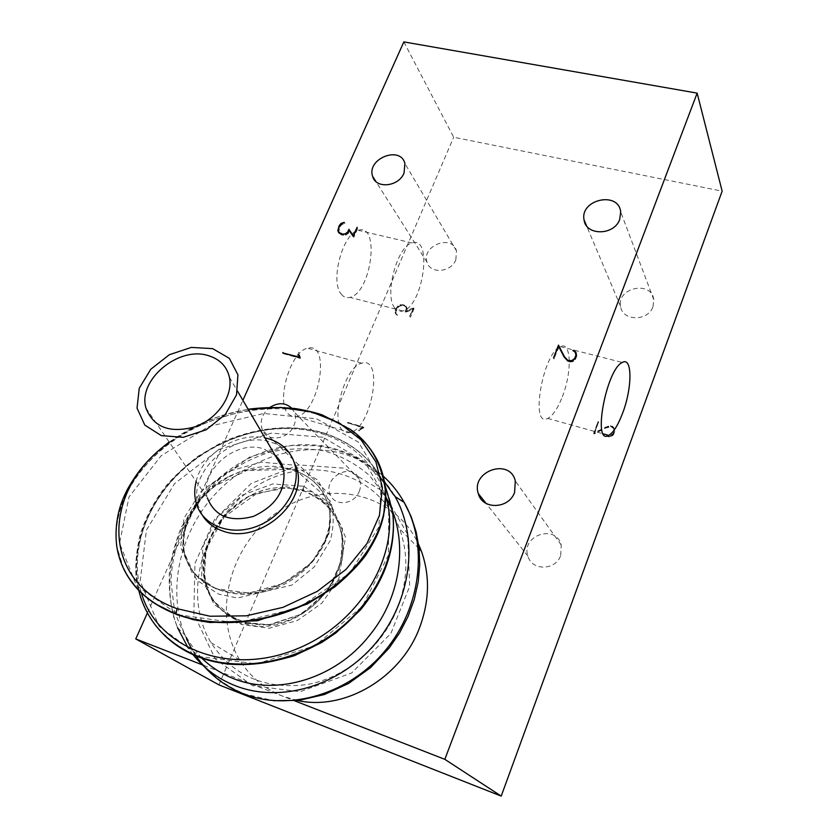 <?xml version="1.0" encoding="UTF-8"?>
<svg xmlns="http://www.w3.org/2000/svg" width="838" height="838" viewBox="0 0 838 838"><rect width="100%" height="100%" fill="white"/><g stroke="black" fill="none" stroke-linecap="round" stroke-linejoin="round"><path stroke-width="0.63" stroke-dasharray="4.19 3.14" d="M145.948 408.043L207.353 497.866C198.763 470.935 236.285 438.934 263.897 449L275.084 455.212M196.144 481.462C202.555 453.578 237.437 431.643 264.923 437.876M292.336 457.82C287.434 450.362 280.426 445.177 271.313 442.275C235.436 429.318 186.905 470.925 198.292 505.943L202.817 515.978M169.36 442.296C192.75 425.159 219.032 414.182 248.205 409.353M123.773 569.065L116.817 546.627C114.523 528.883 118.221 509.881 127.91 489.633C144.366 462.607 165.735 442.349 192.017 428.867C240.16 407.362 281.872 402.355 317.152 413.825C334.676 419.042 349.394 427.349 361.283 438.724M117.027 547.214C111.213 507.44 137.191 463.843 178.421 437.363C219.86 410.83 274.372 401.737 317.288 414.297C358.989 427.61 381.793 453.798 385.71 492.838M178.264 614.736L236.62 622.969L298.757 607.76L349.938 572.92L378.912 526.861L381.353 480.216L358.465 442.16L316.607 418.801L263.781 413.459L208.892 426.469L161.21 455.683L129.031 496.913L119.562 543.234L136.458 585.594L178.264 614.736L177.677 615.029M216.361 589.03L191.954 572.438L180.589 547.13L184.004 518.198L201.193 491.33L228.638 471.385L261.32 462.126L293.07 465.017L317.874 480.143L330.979 504.612L328.894 533.984L311.987 562.35L283.202 583.468L248.97 593.084L216.885 588.768C252.489 600.647 291.268 585.196 313.087 560.14L320.923 549.026C324.055 543.59 326.768 536.247 329.062 527.008C330.308 513.862 329.795 514.857 329.564 511.494L329.564 511.494M329.627 511.767L329.617 511.735C334.173 543.139 305.681 580.525 266.987 591.01C228.24 601.998 190.907 583.604 184.538 552.671L184.475 552.336C178.515 524.232 198.753 491.078 229.685 476.089C198.48 490.869 177.96 523.939 184.109 551.917L184.13 552.012C188.152 569.536 199.507 581.97 218.173 589.324C266.934 609.708 338.845 558.506 329.596 511.735L329.062 508.352L329.606 511.672C329.774 507.21 327.27 500.328 322.096 491.037C316.083 481.787 306.551 474.821 293.499 470.16L292.305 469.615C312.27 476.361 324.526 489.266 329.062 508.352M229.685 476.089C252.636 465.75 273.513 463.603 292.305 469.615M294.735 469.112L330.57 501.302C334.069 512.133 334.058 525.028 330.539 539.976L314.334 566.865L291.991 585.05L237.426 598.018L218.582 594.1L196.836 580.284L182.202 548.209L186.319 522.126L202.314 496.567C215.921 484.186 229.34 475.565 242.58 470.736L294.735 469.112L293.499 470.16L283.118 467.688M141.381 592.979C128.298 550.419 147.897 499.584 185.669 466.724C223.788 433.864 277.682 420.519 320.944 433.424C353.605 443.731 375.204 464.723 385.763 496.389M140.208 595.87C127.03 552.483 146.503 500.705 185.177 467.122C223.956 433.581 278.928 419.733 323.248 433.047C352.044 441.951 372.669 459.486 385.124 485.663M163.054 633.853C152.631 623.084 145.184 610.672 140.7 596.625L140.595 596.3C127.554 552.86 146.818 500.946 185.554 467.342C224.217 433.707 279.358 419.932 323.248 433.047C361.733 445.586 384.778 471.417 392.383 510.552M322.944 437.258L271.449 433.11L218.959 449.524L174.597 483.61L146.409 530.129L140.218 580.964L159.105 626.405L200.439 656.646L256.512 663.864L315.046 645.71L362.351 606.45L388.455 555.154L388.706 503.502L364.907 461.916L322.944 437.258M303.566 486.27L328.517 502.004L342.375 528.254L342.114 560.077L327.469 590.832L301.46 614.128L269.501 625.022L238.264 621.503L214.161 604.481L201.539 577.937L202.838 546.931L217.157 517.455L242.192 495.164L272.842 483.935L303.566 486.27L303.398 490.618M340.27 528.516L335.954 517.769C330.916 508.394 321.164 499.71 306.698 491.717L286.868 487.936L257.214 493.194L223.893 517.182L211.763 535.754C207.615 546.397 205.341 553.908 204.943 558.276L204.619 574.564C206.022 583.175 207.353 588.653 208.61 590.989C188.393 546.47 234.619 485.16 284.616 487.664L303.387 490.628L319.791 499.008C329.512 506.372 336.3 516.103 340.176 528.212L340.27 528.516C358.559 579.791 291.53 643.752 240.946 622.047C225.768 616.129 214.999 605.801 208.641 591.062L207.855 590.308C220.258 620.633 259.759 634.24 294.484 617.627C329.313 601.6 349.834 559.836 340.071 528.034C336.415 516.009 329.659 506.33 319.791 499.008M284.616 487.664C234.671 484.982 187.806 545.884 207.876 590.298M241.375 624.467L211.585 599.442L204.158 577.476L206.242 548.681L225.914 513.924L249.347 495.887L286.093 486.7L311.411 491.833L332.141 507.357L345.476 537.001L338.929 578.587L321.897 603.182L297.239 620.602L269.176 628.249L241.375 624.467L240.946 622.047M201.78 658.165C189.388 644.38 180.306 628.5 174.545 610.514L171.036 582.284C171.664 543.391 190.331 505.105 219.734 478.927C235.174 466.85 251.85 457.925 269.752 452.174C287.937 448.34 305.88 447.869 323.594 450.76C340.762 455.589 356.087 463.854 369.558 475.555L385.784 496.924M384.548 481.881C371.244 468.358 359.502 459.308 349.331 454.72C338.699 450.352 327.658 447.335 316.219 445.69L290.419 445.617L250.007 456.878L211.019 484.584L181.354 527.06C174.43 544.962 170.407 560.695 169.276 574.26C168.794 588.747 170.261 602.91 173.665 616.758L177.447 627.505C160.215 583.279 172.848 527.772 206.557 490.303C240.286 452.887 292.514 435.708 336.289 449.22C361.063 456.836 380.347 472.077 394.132 494.923M193.096 654.708L188.173 647.994M252.615 685.683L215.282 659.003L193.84 614.013L194.961 563.503L214.413 519.686L251.274 483.4L299.03 464.943L344.387 468.212L382.641 491.225L407.593 534.225L409.709 586.244L390.854 633.507L351.583 673.019L300.004 691.717L252.615 685.683M397.264 608.692C381.824 647.418 345.371 677.963 306.404 684.656C264.462 689.653 232.639 675.627 210.935 642.589C180.589 592.246 204.315 517.13 257.057 485.726C309.285 453.232 378.912 472.119 399.621 528.872C408.63 554.285 407.844 580.891 397.264 608.692M297.584 700.516L282.699 696.179C264.358 688.784 250.049 676.727 239.773 659.998C210.694 612.348 231.236 541.537 280.112 510.352C328.496 478.257 394.97 492.786 418.56 544.365M202.429 664.901L203.026 665.131M203.76 665.414L294.599 700.809M147.404 612.966L242.905 400.302M291.645 408.106L294.243 412.055C296.003 416.308 295.887 420.823 293.897 425.589C288.461 439.562 267.479 442.527 262.462 430.166C259.371 421.43 261.948 413.773 270.182 407.205M353.814 237.269L353.186 236.368L353.814 237.269L357.805 228.208L357.187 227.297M357.061 227.569L357.449 228.125L353.772 236.452L349.509 230.22M349.31 230.66L348.325 232.891L345.832 234.797L343.182 235.017L340.856 234.106M339.694 233.331L338.845 231.466L340.144 226.679L341.914 224.553L344.858 223.233L341.684 224.312L339.819 226.553L338.5 231.225M339.076 232.943L341.433 234.996L345.864 235.153L348.66 233.058L349.561 231.016M348.66 233.058L348.021 232.157M345.864 235.153L345.235 234.252M343.077 235.384L342.438 234.493M341.433 234.996L340.794 234.095M339.369 233.603L338.73 232.713M339.819 226.553L339.411 225.977M341.684 224.312L341.244 223.683M342.899 223.652L342.491 223.076M344.858 223.233L344.219 222.332M344.889 223.589L344.25 222.688M342.993 224.008L342.354 223.107M341.914 224.553L341.276 223.652M340.144 226.679L339.505 225.768M339.118 228.984L338.468 228.083M338.845 231.466L338.206 230.565M343.182 235.017L342.784 234.462M345.832 234.797L345.392 234.169M348.325 232.891L347.896 232.283M349.509 230.199L348.88 229.298M353.772 236.452L353.385 235.897M574.166 351.164L573.213 350.609M572.815 350.504L575.57 352.892M576.293 355.322L575.046 359.334L573.496 360.801L570.196 361.807L568.049 360.989M564.896 357.575L558.485 345.13M558.716 346.544L553.96 358.79L558.967 347.026M564.1 357.019L568.174 361.744L572.427 361.838L575.434 359.544L576.827 355.899L576.575 353.783M576.827 355.899L576.397 355.05M575.434 359.544L574.994 358.706M573.758 361.147L573.318 360.309M572.427 361.838L571.998 361M570.133 362.257L569.693 361.419M568.174 361.744L567.735 360.906M566.635 360.33L566.195 359.492M564.519 357.816L564.079 356.978M554.368 358.894L553.908 358.056M553.96 358.79L553.509 357.952M574.124 351.572L573.695 350.724M299.753 357.48L283.422 353.688L282.71 352.892M299.679 357.648L300.496 358.172L299.114 353.091L298.757 354.83M283.422 353.688L300.381 358.444M299.114 353.091L298.412 352.295M299.197 354.966L298.485 354.17M300.496 358.172L299.795 357.386M403.843 41.9L453.672 137.233L722.147 191.148M560.716 555.385L561.219 545.004C556.065 523.541 520.618 535.503 527.919 556.128C531.742 571.076 555.845 570.636 560.716 555.385M455.851 259.749L456.48 250.897C452.153 233.739 421.053 245.827 427.076 262.252C430.156 274.256 451.2 272.518 455.851 259.749M653.001 306.603L653.776 299.669C651.65 280.196 616.517 287.539 620.623 306.467C622.32 321.363 648.266 321.593 653.001 306.603M359.209 491.55C360.937 487.192 360.958 483.044 359.282 479.116C351.918 460.973 321.425 478.226 330.549 495.342C335.368 506.77 354.484 504.308 359.209 491.55M562.329 396.751C572.239 372.009 571.338 340.794 560.381 346.628C542.856 352.945 529.784 428.375 547.717 418.424C552.797 415.795 557.668 408.567 562.329 396.751M218.917 684.876L453.672 137.233M341.276 294.159C343.664 297.186 346.555 298.255 349.959 297.364C371.37 292.996 380.442 222.719 358.329 230.293C342.711 233.247 329.805 281.599 341.276 294.159M288.649 414.244L292.347 416.528L296.683 416.57C319.446 412.6 331.136 341.014 307.609 348.231C290.357 350.923 275.325 403.12 288.649 414.244M342.543 430.376C330.057 419.377 345.266 366.237 361.733 363.2C384.233 355.49 371.873 428.113 350.158 432.565L346.031 432.607L342.543 430.376M394.688 307.881C384.003 295.364 397.118 246.173 412.003 242.947C433.152 234.933 423.295 306.195 402.889 310.971C399.642 311.935 396.908 310.898 394.688 307.881M405.707 312.155L413.406 309.295L410.494 317.057L414.014 308.709L406.336 311.568L407.121 309.693L406.545 307.001L404.618 305.681L400.554 305.472L398.396 306.603L395.777 310.856L395.557 313.286L397.149 315.402L395.903 313.203L396.112 310.908L398.605 306.834L400.595 305.807L404.429 306.006L406.262 307.253L406.755 309.683L405.707 312.155L405.183 311.422L406.231 308.939L405.739 306.509L402.502 304.896L400.072 305.063L398.081 306.09L395.578 310.165L395.368 312.469L396.625 314.659L395.023 312.553L395.243 310.123L397.872 305.86L400.03 304.728L404.094 304.938L406.493 307.232L405.812 310.835L413.501 307.965L409.981 316.324L410.494 317.057M610.839 436.221L608.137 436.336L608.891 436.944L612.149 436.001L613.657 434.545L614.883 431.214L614.076 428.197L610.839 426.374L605.665 427.663L594.729 433.225L598.405 422.289L594.037 433.99L605.801 428.019L610.818 426.793L613.709 428.448L614.474 431.203L613.311 434.346L611.918 435.666L610.839 436.221L610.483 435.551L607.959 435.718M360.57 429.548L363.891 427.642L348.262 423.012L363.168 427.82L360.361 429.245L359.188 430.847L360.57 429.548L359.994 428.909L363.315 427.003L363.891 427.642M359.994 428.909L362.592 427.181L348.262 423.012M347.676 422.362L363.315 427.003M347.529 422.708L348.116 423.358M362.592 427.181L363.168 427.82M359.785 428.606L360.361 429.245M358.402 429.936L358.978 430.585M358.612 430.208L359.188 430.847M363.21 427.244L363.786 427.893M610.483 435.551L612.966 433.665L614.118 430.523L613.364 427.768L610.462 426.102L605.445 427.338L593.671 433.309L598.039 421.608L594.362 432.544L608.461 426.06L612.274 426.186L613.72 427.516L614.537 430.533L613.311 433.864L610.609 435.938L607.644 436.022L608 436.692M608.137 436.336L607.833 435.76M608.535 436.263L608.891 436.944M610.609 435.938L610.954 436.619M611.803 435.331L612.149 436.001M613.311 433.864L613.657 434.545M614.537 430.533L614.883 431.214M614.285 428.606L614.631 429.286M613.72 427.516L614.076 428.197M612.274 426.186L612.62 426.867M610.493 425.694L610.839 426.374M608.461 426.06L608.817 426.741M605.308 426.982L605.665 427.663M594.362 432.544L594.729 433.225M598.405 421.703L598.772 422.394M598.039 421.608L598.405 422.289M593.671 433.309L594.037 433.99M605.445 427.338L605.801 428.019M608.524 426.437L608.88 427.118M610.462 426.102L610.818 426.793M612.044 426.542L612.389 427.223M613.364 427.768L613.709 428.448M613.877 428.752L614.223 429.433M614.118 430.523L614.474 431.203M612.966 433.665L613.311 434.346M611.572 434.995L611.918 435.666M608.587 435.886L608.933 436.567M410.17 316.974L409.646 316.24L412.893 308.552L405.183 311.422M413.501 307.965L414.014 308.709M405.812 310.835L406.336 311.568M406.608 308.95L407.121 309.693M406.493 307.232L407.006 307.975M406.021 306.258L406.545 307.001M404.094 304.938L404.618 305.681M402.586 304.55L403.099 305.294M400.03 304.728L400.554 305.472M397.872 305.86L398.396 306.603M396.196 307.902L396.72 308.646M395.243 310.123L395.777 310.856M395.023 312.553L395.557 313.286M395.452 313.548L395.986 314.281M396.625 314.659L397.149 315.402M396.908 314.407L397.432 315.151M395.787 313.318L396.311 314.051M395.368 312.469L395.903 313.203M395.578 310.165L396.112 310.908M396.489 308.028L397.013 308.772M398.081 306.09L398.605 306.834M400.072 305.063L400.595 305.807M402.502 304.896L403.026 305.64M403.906 305.262L404.429 306.006M405.739 306.509L406.262 307.253M406.105 307.378L406.629 308.122M406.231 308.939L406.755 309.683M412.893 308.552L413.406 309.295M218.173 589.324L216.885 588.768C202.094 582.578 196.741 576.031 195.537 574.7C185.313 562.214 184.433 553.352 184.13 552.012M320.944 433.424L322.075 432.45L323.227 433.016M186.549 639.027L184.758 634.775C167.118 589.921 179.688 533.754 213.596 495.845C247.556 457.946 300.182 440.757 344.481 454.196C359.01 458.669 371.957 466.001 383.312 476.194M195.987 655.955L192.143 649.89M229.434 377.33L237.542 391.157M196.123 502.852L198.292 505.943M248.132 409.227L222.112 415.365L198.931 424.363L169.171 442.014M155.229 603.789L141.287 592.717L129.366 578.471L122.809 566.614L120.326 560.36L117.037 547.34M184.109 551.917L184.517 552.682M184.475 552.336C183.229 549.257 182.391 532.35 189.315 517.706L200.502 499.898C202.827 496.892 207.772 492.21 215.324 485.851L247.807 469.992L282.322 467.562M385.176 486.05C379.991 474.706 372.952 464.797 364.069 456.333C357.407 449.44 341.15 438.085 322.075 432.45C290.398 423.829 256.931 427.15 221.672 442.412L197.339 456.689C181.354 469.584 170.25 480.195 164.028 488.502C153.124 503.135 145.1 518.816 139.946 535.555C134.813 558.38 134.405 576.649 138.72 590.361M140.271 596.111L140.669 596.635M140.595 596.3C144.911 609.519 151.793 621.304 161.231 631.653L174.587 643.678L184.821 650.372C188.801 652.907 197.496 656.426 210.904 660.92M207.751 589.983C211.983 599.715 218.383 607.843 226.962 614.369L246.739 623.346L269.71 624.53L299.072 614.945C312.878 605.79 323.468 595.64 330.832 584.505C334.226 578.985 337.442 571.307 340.469 561.481C342.26 547.895 342.595 538.771 341.454 534.12L340.029 527.919M177.509 627.631L184.758 634.775C196.846 663.099 217.105 682.907 245.534 694.189L273.67 700.694M419.084 548.66L399.621 528.872M239.773 659.998L210.935 642.589M561.219 545.004L515.307 480.939M527.919 556.128L486.03 503.355M456.48 250.897L404.901 163.483M427.076 262.252L375.906 181.511M653.776 299.669L620.675 211.825M620.623 306.467L586.527 225.747M359.282 479.116L294.243 412.055M330.549 495.342L262.462 430.166M547.717 418.424L603.35 433.885M560.381 346.628L622.299 362.466M361.733 363.2L307.609 348.231M350.158 432.565L296.683 416.57M412.003 242.947L358.329 230.293M402.889 310.971L349.959 297.364"/><path stroke-width="1.26" d="M212.674 348.639L191.315 347.414L169.349 354.725L150.809 369.223L139.255 388.224L137.034 408.137L144.817 425.107L161.294 435.613L183.229 437.331L206.148 429.789L225.233 414.538L236.536 394.845L237.919 374.775L229.34 358.339L212.674 348.639M208.505 355.689C219.891 359.23 226.868 366.447 229.434 377.33C233.373 395.515 217.671 418.675 195.38 426.72C169.936 433.655 153.459 427.422 145.948 408.043C137.453 379.876 178.913 345.665 208.505 355.689M275.084 455.212C279.504 459.161 282.375 464.074 283.726 469.95C285.831 490.471 275.744 505.943 253.453 516.365C230.157 522.566 214.79 516.397 207.353 497.866M264.923 437.876L269.417 439.018C283.359 443.648 292.012 452.834 295.395 466.567C300.475 489.057 282.385 517.203 255.978 526.662C229.633 536.425 201.968 524.997 196.123 502.852C194.269 496.012 194.28 488.879 196.144 481.462M202.817 515.978C207.384 522.891 213.92 527.856 222.416 530.873C257.675 544.92 306.813 504.12 297.239 469.793L292.336 457.82M248.205 409.353L280.96 407.446L311.904 412.045L339.285 422.97L361.115 439.919L375.885 461.832L382.379 487.517L379.436 515.391L367.075 543.401L345.968 569.463L317.214 591.398L283.108 607.309L246.341 615.825L209.992 616.234L176.965 608.65C99.324 581.143 102.267 488.837 169.36 442.296M361.283 438.724C376.44 453.526 384.579 471.543 385.679 492.775C387.093 529.543 361.262 571.244 317.791 597.054C274.34 622.812 217.314 629.432 176.022 613.856C150.494 604.533 122.432 582.64 116.838 546.795M176.179 614.244L193.295 619.691L209.992 622.508L257.413 620.769L307.431 603.968L334.771 586.904C348.807 575.046 359.198 564.393 365.944 554.924C378.923 534.56 380.976 525.845 383.615 515.705L385.721 493.215C387.009 529.909 361.44 571.862 317.738 597.504C274.351 623.378 217.136 629.767 176.179 614.244C151.154 604.408 133.682 589.344 123.773 569.065M385.763 496.389C402.753 550.042 362.445 623.273 295.542 649.44C228.722 676.528 156.968 647.68 141.381 592.979M385.124 485.663L392.331 510.415C398.563 551.394 377.048 600.197 336.216 631.464C295.437 662.69 239.417 672.558 197.998 656.301C168.543 644.171 149.3 624.101 140.281 596.111L140.208 595.87M210.904 660.92L227.161 664.031C248.519 665.644 270.957 662.848 294.484 655.641L321.666 642.526L335.808 632.994L360.403 609.991C386.266 578.346 396.919 545.192 392.383 510.552L392.404 510.677C398.741 551.75 377.037 600.836 336.457 631.936C295.751 663.235 239.731 673.029 198.417 656.929C184.549 651.493 172.754 643.804 163.054 633.853M385.784 496.924C408.735 536.163 403.371 594.875 368.751 636.377C335.263 678.466 277.451 696.011 233.844 678.759C221.693 673.972 211.008 667.1 201.78 658.165M394.132 494.923L395.107 496.62C418.78 538.394 411.783 599.945 375.801 642.987C339.956 686.123 280.238 703.669 234.996 685.599C218.184 678.885 204.221 668.588 193.096 654.708M188.173 647.994L177.509 627.631M418.56 544.365L421.263 550.87C430.114 575.465 429.506 601.171 419.471 627.966C400.878 677.827 344.722 711.064 297.584 700.516M294.599 700.809L444.821 759.333L501.208 796.1L218.917 684.876L135.746 638.923L202.429 664.901M203.026 665.131L203.76 665.414M242.905 400.302L403.843 41.9L697.143 93.123L444.821 759.333M135.746 638.923L147.404 612.966M270.182 407.205C278.342 402.324 285.496 402.617 291.645 408.106M619.743 219.347C614.359 235.688 585.731 235.97 584.055 219.881C579.749 199.486 618.538 190.802 620.675 211.825L619.743 219.347M404.052 173.016C398.752 186.832 375.749 189.168 372.627 176.326C366.363 158.822 400.47 145.163 404.901 163.483L404.052 173.016M514.605 492.335C508.991 509.179 482.29 509.986 478.309 493.634C470.558 471.103 509.913 457.464 515.307 480.939L514.605 492.335M298.485 354.17L299.679 357.648L282.71 352.892L299.229 357.103L298.485 354.17M575.14 352.044L572.815 350.504L573.936 350.368L576.146 352.945L576.397 355.05L574.994 358.706L571.998 361L567.735 360.906L564.079 356.978L558.517 346.178L553.509 357.952L558.485 345.13L564.456 356.737L568.017 360.529L571.872 360.57L574.617 358.486L575.936 355.05L575.14 352.044L576.293 355.322M348.88 229.298L353.144 235.551L357.187 227.297L353.186 236.368L348.933 230.115L346.461 233.624L342.438 234.493L338.73 232.713L337.819 230.66L339.181 225.652L341.056 223.411L344.219 222.332L341.276 223.652L339.505 225.768L338.206 230.565L339.055 232.44L342.543 234.116L345.204 233.896L347.686 231.99L348.88 229.298M348.933 230.115L353.186 236.347M340.856 234.106L339.055 232.44M338.5 231.225L339.076 232.943M338.468 231.56L337.819 230.66M576.146 352.945L574.166 351.164M568.049 360.989L564.456 356.737M558.925 345.989L558.716 346.544M558.517 346.178L564.1 357.019M574.376 351.216L573.936 350.368M575.968 352.599L575.538 351.751M566.97 360.026L566.53 359.188M568.3 361.052L568.017 360.529M576.115 353.961L575.685 353.112M298.757 354.83L299.753 357.48M283.391 353.081L282.877 352.515M299.69 357.627L299.229 357.103M298.768 355.113L298.066 354.317M501.208 796.1L722.147 191.148L697.143 93.123M622.665 413.05C618.077 425.128 613.447 432.576 608.744 435.383C592.11 445.973 606.157 369.338 622.299 362.466C632.449 356.265 632.376 387.785 622.665 413.05M176.965 608.65L176.022 613.856M383.312 476.194C391.556 483.662 398.5 492.377 404.146 502.35C428.281 544.658 421.472 606.974 385.26 650.539C349.205 694.199 288.89 711.944 243.146 693.644C223.526 685.704 207.814 673.144 195.987 655.955M192.143 649.89L186.549 639.027M237.542 391.157L283.726 469.95M295.395 466.567L297.239 469.793M385.669 492.744C382.285 464.336 370.511 443.229 350.347 429.412L322.337 414.957C316.303 412.809 307.515 410.714 295.982 408.651C280.374 406.996 264.42 407.184 248.132 409.227M169.171 442.014C147.97 458.302 137.715 471.312 127.512 489.235C123.961 496.086 121.342 502.496 119.656 508.457C116.126 521.226 115.183 533.953 116.817 546.627M177.677 615.029L155.229 603.789M282.322 467.562L283.118 467.688M138.72 590.361L140.281 595.797M392.142 509.41L385.176 486.05M393.86 495.132L384.548 481.881M395.107 496.609L404.146 502.35L411.133 516.575L416.14 531.91L419.031 548.073L419.733 564.76L418.183 582.001L414.244 599.537L408.001 616.6L399.59 632.868L389.167 648.004L370.71 667.498L348.671 683.41L324.411 694.513L299.04 700.348L273.67 700.694M421.263 550.87L419.084 548.66M486.03 503.355L478.309 493.634M375.906 181.511L372.627 176.326M586.527 225.747L584.055 219.881M603.35 433.885L608.744 435.383"/></g></svg>
